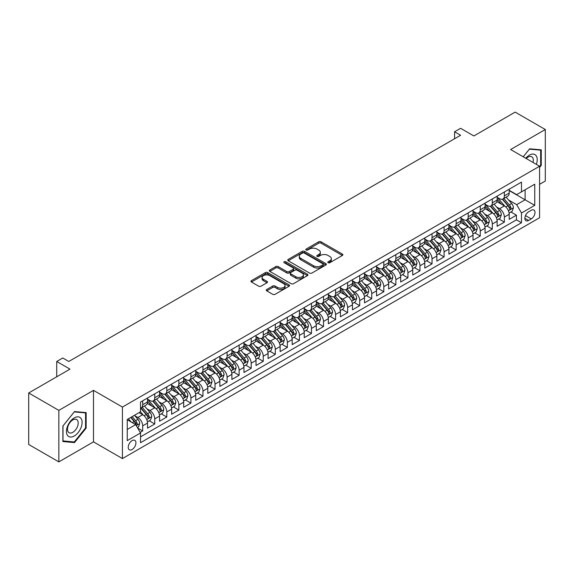 <?xml version="1.0" encoding="UTF-8"?>
<svg xmlns="http://www.w3.org/2000/svg" width="574" height="574" viewBox="0 0 574 574"><rect width="100%" height="100%" fill="white"/><g stroke="black" fill="none" stroke-linecap="round" stroke-linejoin="round"><path stroke-width="0.86" d="M328.141 262.727A1.17 0.674 0 0 0 329.799 262.727L342.377 255.466A1.672 0.969 0 0 0 342.865 254.784A1.672 0.969 0 0 0 342.377 254.103L321.074 241.805A1.672 0.969 0 0 0 318.706 241.805L306.136 249.066A1.17 0.674 0 0 0 305.791 249.539A1.17 0.674 0 0 0 306.136 250.02A1.17 0.674 0 0 0 307.793 250.02L309.415 249.08A5.353 3.092 0 0 1 316.992 249.08L318.764 250.106A5.353 3.092 0 0 1 320.335 252.295A5.353 3.092 0 0 1 318.764 254.476L317.142 255.416A1.17 0.674 0 0 0 316.798 255.896A1.17 0.674 0 0 0 317.142 256.377A1.17 0.674 0 0 0 318.8 256.377L320.421 255.437A5.353 3.092 0 0 1 327.998 255.437L329.77 256.456A5.353 3.092 0 0 1 331.341 258.644A5.353 3.092 0 0 1 329.77 260.833L328.141 261.773A1.17 0.674 0 0 0 327.804 262.246A1.17 0.674 0 0 0 328.141 262.727L328.141 261.773M132.077 449.528A5.453 3.15 120 0 0 135.643 444.721A5.453 3.15 120 0 0 134.811 440.344A5.453 3.15 120 0 0 132.077 440.617A5.453 3.15 120 0 0 128.519 445.424A5.453 3.15 120 0 0 129.351 449.801A5.453 3.15 120 0 0 132.077 449.528M266.759 289.49A1.672 0.969 0 0 0 266.264 290.179A1.672 0.969 0 0 0 266.759 290.86L272.736 294.311A1.672 0.969 0 0 0 275.097 294.311L289.066 286.247A1.672 0.969 0 0 0 289.554 285.565A1.672 0.969 0 0 0 289.066 284.883L267.764 272.585A1.672 0.969 0 0 0 265.396 272.585L251.434 280.643A1.672 0.969 0 0 0 250.946 281.332A1.672 0.969 0 0 0 251.434 282.013L258.652 286.182A1.672 0.969 0 0 0 261.019 286.182L266.996 282.731A1.672 0.969 0 0 0 267.484 282.049A1.672 0.969 0 0 0 266.996 281.36L263.416 279.294A4.477 2.583 0 0 1 262.103 277.472A4.477 2.583 0 0 1 264.865 275.082A4.477 2.583 0 0 1 269.744 275.642L283.771 283.735A4.477 2.583 0 0 1 285.077 285.565A4.477 2.583 0 0 1 282.315 287.954A4.477 2.583 0 0 1 277.436 287.395L275.097 286.046A1.672 0.969 0 0 0 272.736 286.046L266.759 289.49L266.759 290.86L272.736 287.438L272.736 286.046M539.574 184.333L545.3 181.025L545.3 129.516L515.158 112.117L473.866 135.959L460.606 128.303L454.579 131.783L460.606 135.263L68.787 361.477L62.76 357.997L56.733 361.477L56.733 376.788M58.842 410.374L58.842 461.883L93.505 441.872L93.505 390.363L58.842 410.374L28.7 392.975L69.992 369.132L56.733 361.477M93.505 390.363L122.434 407.066L539.574 166.238L539.574 217.747L122.434 458.576L122.434 407.066M545.3 129.516L510.638 149.527L539.574 166.238M309.537 273.059A1.672 0.969 0 0 0 311.904 273.059L325.867 265.001A1.672 0.969 0 0 0 326.355 264.32A1.672 0.969 0 0 0 325.867 263.631L304.564 251.333A1.672 0.969 0 0 0 302.197 251.333L288.234 259.398A1.672 0.969 0 0 0 287.746 260.079A1.672 0.969 0 0 0 288.234 260.761L309.537 273.059M284.618 262.978A1.17 0.674 0 0 1 285.809 263.143L307.442 275.635L293.501 283.685A1.672 0.969 0 0 1 291.133 283.685L269.837 271.387L275.807 267.965L275.807 266.573L269.837 270.024A1.672 0.969 0 0 0 269.342 270.706A1.672 0.969 0 0 0 269.837 271.387L269.837 270.024M275.807 267.965A1.672 0.969 0 0 1 278.175 267.965L278.175 266.573A1.672 0.969 0 0 0 275.807 266.573M278.175 266.573L286.813 271.559A1.672 0.969 0 0 0 289.181 271.559L293.149 269.271A1.672 0.969 0 0 0 293.637 268.589A1.672 0.969 0 0 0 293.149 267.9L284.152 262.713A1.17 0.674 0 0 1 283.807 262.232A1.17 0.674 0 0 1 284.532 261.608A1.17 0.674 0 0 1 285.809 261.751L307.463 274.257A1.672 0.969 0 0 1 307.958 274.939A1.672 0.969 0 0 1 307.463 275.62L307.463 274.257M58.842 461.883L28.7 444.484L28.7 392.975M140.185 432.387L142.689 430.945L137.688 428.053M134.84 415.763L137.868 417.506A6.823 3.939 60 0 1 142.689 425.865L147.511 423.074L147.511 428.161L154.743 423.985L149.262 420.814M146.894 408.803L149.922 410.546A6.823 3.939 60 0 1 154.743 418.898L159.565 416.114L159.565 421.201L166.804 417.025L161.316 413.854M158.955 401.843L161.976 403.587A6.823 3.939 60 0 1 166.804 411.938L171.626 409.154L171.626 414.234L178.858 410.058L173.37 406.894M171.009 394.883L174.037 396.627A6.823 3.939 60 0 1 178.858 404.979L183.68 402.195L183.68 407.275L190.912 403.099L185.431 399.935M183.063 387.916L186.091 389.667A6.823 3.939 60 0 1 190.912 398.019L195.734 395.235L195.734 400.315L202.966 396.139L197.485 392.975M195.117 380.957L198.145 382.707A6.823 3.939 60 0 1 202.966 391.059L207.795 388.275L207.795 393.355L215.028 389.179L209.539 386.015M207.178 373.997L210.206 375.748A6.823 3.939 60 0 1 215.028 384.099L219.849 381.315L219.849 386.395L227.082 382.219L221.593 379.055M219.232 367.037L222.26 368.788A6.823 3.939 60 0 1 227.082 377.14L231.903 374.356L231.903 379.436L239.136 375.26L233.654 372.096M231.286 360.077L234.314 361.828A6.823 3.939 60 0 1 239.136 370.18L243.957 367.396L243.957 372.476L251.197 368.3L245.708 365.129M243.347 353.118L246.368 354.861A6.823 3.939 60 0 1 251.197 363.22L256.018 360.436L256.018 365.516L263.251 361.34L257.762 358.169M255.401 346.158L258.429 347.901A6.823 3.939 60 0 1 263.251 356.26L268.072 353.469L268.072 358.556L275.305 354.38L269.823 351.209M267.455 339.198L270.483 340.942A6.823 3.939 60 0 1 275.305 349.293L280.126 346.509L280.126 351.597L287.359 347.421L281.877 344.249M279.509 332.238L282.537 333.982A6.823 3.939 60 0 1 287.359 342.334L292.188 339.55L292.188 344.63L299.42 340.454L293.931 337.29M291.57 325.279L294.598 327.022A6.823 3.939 60 0 1 299.42 335.374L304.242 332.59L304.242 337.67L311.474 333.494L305.985 330.33M303.624 318.312L306.652 320.062A6.823 3.939 60 0 1 311.474 328.414L316.296 325.63L316.296 330.71L323.528 326.534L318.046 323.37M315.678 311.352L318.706 313.103A6.823 3.939 60 0 1 323.528 321.454L328.35 318.67L328.35 323.75L335.589 319.575L330.1 316.41M327.74 304.392L330.76 306.143A6.823 3.939 60 0 1 335.589 314.495L340.411 311.711L340.411 316.791L347.643 312.615L342.154 309.451M339.794 297.432L342.822 299.183A6.823 3.939 60 0 1 347.643 307.535L352.465 304.751L352.465 309.831L359.697 305.655L354.215 302.491M351.848 290.473L354.876 292.223A6.823 3.939 60 0 1 359.697 300.575L364.519 297.791L364.519 302.871L371.751 298.695L366.269 295.524M363.902 283.513L366.93 285.256A6.823 3.939 60 0 1 371.751 293.615L376.573 290.831L376.573 295.911L383.812 291.736L378.323 288.564M375.963 276.553L378.991 278.297A6.823 3.939 60 0 1 383.812 286.656L388.634 283.865L388.634 288.952L395.866 284.776L390.377 281.604M388.017 269.593L391.045 271.337A6.823 3.939 60 0 1 395.866 279.689L400.688 276.905L400.688 281.992L407.92 277.809L402.439 274.645M400.071 262.634L403.099 264.377A6.823 3.939 60 0 1 407.92 272.729L412.742 269.945L412.742 275.025L419.974 270.849L414.493 267.685M412.132 255.674L415.153 257.417A6.823 3.939 60 0 1 419.974 265.769L424.803 262.985L424.803 268.065L432.035 263.889L426.547 260.725M424.186 248.707L427.214 250.458A6.823 3.939 60 0 1 432.035 258.809L436.857 256.026L436.857 261.105L444.089 256.93L438.608 253.765M436.24 241.747L439.268 243.498A6.823 3.939 60 0 1 444.089 251.85L448.911 249.066L448.911 254.146L456.143 249.97L450.662 246.806M448.294 234.788L451.322 236.538A6.823 3.939 60 0 1 456.143 244.89L460.965 242.106L460.965 247.186L468.205 243.01L462.716 239.846M460.355 227.828L463.376 229.578A6.823 3.939 60 0 1 468.205 237.93L473.026 235.146L473.026 240.226L480.259 236.05L474.77 232.879M472.409 220.868L475.437 222.619A6.823 3.939 60 0 1 480.259 230.97L485.08 228.187L485.08 233.266L492.313 229.091L486.831 225.919M484.463 213.908L487.491 215.652A6.823 3.939 60 0 1 492.313 224.011L497.134 221.227L497.134 226.307L504.367 222.131L504.367 217.051A6.823 3.939 -120 0 0 499.545 208.692L496.517 206.949M498.885 218.959L504.367 222.131M147.511 423.074A6.823 3.939 -120 0 0 142.689 414.722L139.073 412.634M159.565 416.114A6.823 3.939 -120 0 0 154.743 407.762L147.288 403.457M171.626 409.154A6.823 3.939 -120 0 0 166.804 400.803L159.342 396.498M183.68 402.195A6.823 3.939 -120 0 0 178.858 393.843L171.404 389.538M195.734 395.235A6.823 3.939 -120 0 0 190.912 386.883L183.458 382.578M207.795 388.275A6.823 3.939 -120 0 0 202.966 379.923L195.512 375.618M219.849 381.315A6.823 3.939 -120 0 0 215.028 372.964L207.573 368.659M231.903 374.356A6.823 3.939 -120 0 0 227.082 366.004L219.627 361.699M243.957 367.396A6.823 3.939 -120 0 0 239.136 359.044L231.681 354.739M256.018 360.436A6.823 3.939 -120 0 0 251.197 352.077L243.735 347.779M268.072 353.469A6.823 3.939 -120 0 0 263.251 345.118L255.796 340.812M280.126 346.509A6.823 3.939 -120 0 0 275.305 338.158L267.85 333.853M292.188 339.55A6.823 3.939 -120 0 0 287.359 331.198L279.904 326.893M304.242 332.59A6.823 3.939 -120 0 0 299.42 324.238L291.965 319.933M316.296 325.63A6.823 3.939 -120 0 0 311.474 317.279L304.019 312.974M328.35 318.67A6.823 3.939 -120 0 0 323.528 310.319L316.073 306.014M340.411 311.711A6.823 3.939 -120 0 0 335.589 303.359L328.127 299.054M352.465 304.751A6.823 3.939 -120 0 0 347.643 296.399L340.188 292.094M364.519 297.791A6.823 3.939 -120 0 0 359.697 289.44L352.242 285.135M376.573 290.831A6.823 3.939 -120 0 0 371.751 282.473L364.296 278.175M388.634 283.865A6.823 3.939 -120 0 0 383.812 275.513L376.357 271.208M400.688 276.905A6.823 3.939 -120 0 0 395.866 268.553L388.411 264.248M412.742 269.945A6.823 3.939 -120 0 0 407.92 261.593L400.465 257.288M424.803 262.985A6.823 3.939 -120 0 0 419.974 254.634L412.519 250.329M436.857 256.026A6.823 3.939 -120 0 0 432.035 247.674L424.581 243.369M448.911 249.066A6.823 3.939 -120 0 0 444.089 240.714L436.635 236.409M460.965 242.106A6.823 3.939 -120 0 0 456.143 233.754L448.689 229.449M473.026 235.146A6.823 3.939 -120 0 0 468.205 226.795L460.743 222.49M485.08 228.187A6.823 3.939 -120 0 0 480.259 219.835L472.804 215.53M497.134 221.227A6.823 3.939 -120 0 0 492.313 212.868L484.858 208.563M531.251 210.299L528.604 211.828A5.288 3.049 120 0 0 525.153 216.484A5.288 3.049 120 0 0 525.956 220.717A5.288 3.049 120 0 0 528.604 220.459L531.251 218.924A5.288 3.049 120 0 0 534.71 214.267A5.288 3.049 120 0 0 533.899 210.034A5.288 3.049 120 0 0 531.251 210.299M127.256 429.481L135.694 424.609L140.522 432.961L140.522 442.705L521.486 222.755L521.486 213.011L516.665 204.66L508.578 199.989M140.522 432.961L127.256 440.617L127.256 419.458L140.522 411.802L140.522 402.058L521.486 182.109L521.486 191.852L534.753 184.197L534.753 205.356L521.486 213.011M147.511 399.131L149.922 400.523A6.823 3.939 60 0 0 153.33 400.86L158.159 398.076A6.823 3.939 -120 0 0 159.565 394.955L159.565 391.059M159.565 392.171L161.976 393.563A6.823 3.939 60 0 0 165.391 393.9L170.213 391.116A6.823 3.939 -120 0 0 171.626 387.995L171.626 384.099M171.626 385.211L174.037 386.603A6.823 3.939 60 0 0 177.445 386.941L182.267 384.157A6.823 3.939 -120 0 0 183.68 381.036L183.68 377.14M183.68 378.252L186.091 379.644A6.823 3.939 60 0 0 189.499 379.981L194.321 377.197A6.823 3.939 -120 0 0 195.734 374.076L195.734 370.18M195.734 371.292L198.145 372.684A6.823 3.939 60 0 0 201.56 373.021L206.382 370.237A6.823 3.939 -120 0 0 207.795 367.116L207.795 363.22M207.795 364.332L210.206 365.724A6.823 3.939 60 0 0 213.614 366.061L218.436 363.277A6.823 3.939 -120 0 0 219.849 360.156L219.849 356.253M219.849 357.372L222.26 358.764A6.823 3.939 60 0 0 225.668 359.102L230.49 356.318A6.823 3.939 -120 0 0 231.903 353.197L231.903 349.293M231.903 350.413L234.314 351.805A6.823 3.939 60 0 0 237.722 352.142L242.551 349.358A6.823 3.939 -120 0 0 243.957 346.237L243.957 342.334M243.957 343.453L246.368 344.845A6.823 3.939 60 0 0 249.783 345.182L254.605 342.398A6.823 3.939 -120 0 0 256.018 339.27L256.018 335.374M256.018 336.486L258.429 337.878A6.823 3.939 60 0 0 261.837 338.222L266.659 335.431A6.823 3.939 -120 0 0 268.072 332.31L268.072 328.414M268.072 329.526L270.483 330.918A6.823 3.939 60 0 0 273.891 331.255L278.713 328.472A6.823 3.939 -120 0 0 280.126 325.35L280.126 321.454M280.126 322.566L282.537 323.958A6.823 3.939 60 0 0 285.952 324.296L290.774 321.512A6.823 3.939 -120 0 0 292.188 318.391L292.188 314.495M292.188 315.607L294.598 316.999A6.823 3.939 60 0 0 298.006 317.336L302.828 314.552A6.823 3.939 -120 0 0 304.242 311.431L304.242 307.535M304.242 308.647L306.652 310.039A6.823 3.939 60 0 0 310.06 310.376L314.882 307.592A6.823 3.939 -120 0 0 316.296 304.471L316.296 300.575M316.296 301.687L318.706 303.079A6.823 3.939 60 0 0 322.114 303.416L326.943 300.632A6.823 3.939 -120 0 0 328.35 297.511L328.35 293.615M328.35 294.727L330.76 296.119A6.823 3.939 60 0 0 334.176 296.457L338.997 293.673A6.823 3.939 -120 0 0 340.411 290.552L340.411 286.648M340.411 287.768L342.822 289.16A6.823 3.939 60 0 0 346.23 289.497L351.051 286.713A6.823 3.939 -120 0 0 352.465 283.592L352.465 279.689M352.465 280.808L354.876 282.2A6.823 3.939 60 0 0 358.284 282.537L363.105 279.753A6.823 3.939 -120 0 0 364.519 276.632L364.519 272.729M364.519 273.841L366.93 275.24A6.823 3.939 60 0 0 370.345 275.577L375.166 272.793A6.823 3.939 -120 0 0 376.573 269.665L376.573 265.769M376.573 266.881L378.991 268.273A6.823 3.939 60 0 0 382.399 268.61L387.22 265.827A6.823 3.939 -120 0 0 388.634 262.705L388.634 258.809M388.634 259.922L391.045 261.313A6.823 3.939 60 0 0 394.453 261.651L399.274 258.867A6.823 3.939 -120 0 0 400.688 255.746L400.688 251.85M400.688 252.962L403.099 254.354A6.823 3.939 60 0 0 406.507 254.691L411.328 251.907A6.823 3.939 -120 0 0 412.742 248.786L412.742 244.89M412.742 246.002L415.153 247.394A6.823 3.939 60 0 0 418.568 247.731L423.39 244.947A6.823 3.939 -120 0 0 424.803 241.826L424.803 237.93M424.803 239.042L427.214 240.434A6.823 3.939 60 0 0 430.622 240.771L435.444 237.988A6.823 3.939 -120 0 0 436.857 234.866L436.857 230.97M436.857 232.083L439.268 233.475A6.823 3.939 60 0 0 442.676 233.812L447.498 231.028A6.823 3.939 -120 0 0 448.911 227.907L448.911 224.011M448.911 225.123L451.322 226.515A6.823 3.939 60 0 0 454.73 226.852L459.559 224.068A6.823 3.939 -120 0 0 460.965 220.947L460.965 217.044M460.965 218.163L463.376 219.555A6.823 3.939 60 0 0 466.791 219.892L471.613 217.108A6.823 3.939 -120 0 0 473.026 213.987L473.026 210.084M473.026 211.203L475.437 212.595A6.823 3.939 60 0 0 478.845 212.932L483.667 210.149A6.823 3.939 -120 0 0 485.08 207.027L485.08 203.124M485.08 204.236L487.491 205.636A6.823 3.939 60 0 0 490.899 205.973L495.721 203.189A6.823 3.939 -120 0 0 497.134 200.061L497.134 196.165M140.522 436.857L516.428 219.835L516.428 215.171L509.195 219.347L509.195 214.26A6.823 3.939 -120 0 0 504.367 205.908L496.912 201.603M497.134 197.277L499.545 198.669A6.823 3.939 -120 0 0 502.96 199.006A6.823 3.939 -120 0 0 504.367 195.885L504.367 191.989M502.96 199.006L507.782 196.222A6.823 3.939 -120 0 0 509.195 193.101L509.195 189.205M142.689 400.803L142.689 404.699A6.823 3.939 60 0 1 141.276 407.827A6.823 3.939 60 0 1 140.522 408.1M141.276 407.827L146.097 405.036A6.823 3.939 -120 0 0 147.511 401.915L147.511 398.019M154.743 393.843L154.743 397.739A6.823 3.939 60 0 1 153.33 400.86M166.804 386.883L166.804 390.779A6.823 3.939 60 0 1 165.391 393.9M178.858 379.923L178.858 383.819A6.823 3.939 60 0 1 177.445 386.941M190.912 372.964L190.912 376.86A6.823 3.939 60 0 1 189.499 379.981M202.966 366.004L202.966 369.9A6.823 3.939 60 0 1 201.56 373.021M215.028 359.044L215.028 362.94A6.823 3.939 60 0 1 213.614 366.061M227.082 352.077L227.082 355.98A6.823 3.939 60 0 1 225.668 359.102M239.136 345.118L239.136 349.021A6.823 3.939 60 0 1 237.722 352.142M251.197 338.158L251.197 342.054A6.823 3.939 60 0 1 249.783 345.182M263.251 331.198L263.251 335.094A6.823 3.939 60 0 1 261.837 338.222M275.305 324.238L275.305 328.134A6.823 3.939 60 0 1 273.891 331.255M287.359 317.279L287.359 321.175A6.823 3.939 60 0 1 285.952 324.296M299.42 310.319L299.42 314.215A6.823 3.939 60 0 1 298.006 317.336M311.474 303.359L311.474 307.255A6.823 3.939 60 0 1 310.06 310.376M323.528 296.399L323.528 300.295A6.823 3.939 60 0 1 322.114 303.416M335.589 289.432L335.589 293.336A6.823 3.939 60 0 1 334.176 296.457M347.643 282.473L347.643 286.376A6.823 3.939 60 0 1 346.23 289.497M359.697 275.513L359.697 279.416A6.823 3.939 60 0 1 358.284 282.537M371.751 268.553L371.751 272.449A6.823 3.939 60 0 1 370.345 275.577M383.812 261.593L383.812 265.489A6.823 3.939 60 0 1 382.399 268.61M395.866 254.634L395.866 258.53A6.823 3.939 60 0 1 394.453 261.651M407.92 247.674L407.92 251.57A6.823 3.939 60 0 1 406.507 254.691M419.974 240.714L419.974 244.61A6.823 3.939 60 0 1 418.568 247.731M432.035 233.754L432.035 237.65A6.823 3.939 60 0 1 430.622 240.771M444.089 226.795L444.089 230.691A6.823 3.939 60 0 1 442.676 233.812M456.143 219.828L456.143 223.731A6.823 3.939 60 0 1 454.73 226.852M468.205 212.868L468.205 216.771A6.823 3.939 60 0 1 466.791 219.892M480.259 205.908L480.259 209.811A6.823 3.939 60 0 1 478.845 212.932M492.313 198.948L492.313 202.844A6.823 3.939 60 0 1 490.899 205.973M492.313 224.011L492.313 229.091M480.259 230.97L480.259 236.05M468.205 237.93L468.205 243.01M456.143 244.89L456.143 249.97M444.089 251.85L444.089 256.93M432.035 258.809L432.035 263.889M419.974 265.769L419.974 270.849M407.92 272.729L407.92 277.809M395.866 279.689L395.866 284.776M383.812 286.656L383.812 291.736M371.751 293.615L371.751 298.695M359.697 300.575L359.697 305.655M347.643 307.535L347.643 312.615M335.589 314.495L335.589 319.575M323.528 321.454L323.528 326.534M311.474 328.414L311.474 333.494M299.42 335.374L299.42 340.454M287.359 342.334L287.359 347.421M275.305 349.293L275.305 354.38M263.251 356.26L263.251 361.34M251.197 363.22L251.197 368.3M239.136 370.18L239.136 375.26M227.082 377.14L227.082 382.219M215.028 384.099L215.028 389.179M202.966 391.059L202.966 396.139M190.912 398.019L190.912 403.099M178.858 404.979L178.858 410.058M166.804 411.938L166.804 417.025M154.743 418.898L154.743 423.985M142.689 425.865L142.689 430.945M135.694 424.609L127.256 419.738M516.665 204.66L525.11 199.788L525.11 189.764L534.753 184.197M509.195 190.597L534.753 205.356M509.195 190.317L516.665 194.636L521.486 191.852M93.505 441.872L122.434 458.576M454.579 131.783L454.579 138.743M510.939 212L516.428 215.171M516.428 219.835L521.486 222.755M539.574 167.457L541.26 165.362L541.26 149.85L529.63 148.81L523.215 156.788M62.882 441.55L74.512 442.59L86.15 428.118L86.15 412.606L74.512 411.565L62.882 426.037L62.882 441.55M540.658 165.011L541.26 165.362M85.548 427.774L86.15 428.118M73.285 441.88L74.512 442.59M328.615 262.892L329.77 262.225A5.353 3.092 0 0 0 331.341 260.036L331.341 258.644M320.335 252.295L320.335 253.686A5.353 3.092 0 0 1 318.764 255.868L317.609 256.542M342.355 255.48L321.074 243.197A1.672 0.969 0 0 0 318.706 243.197L306.602 250.185M325.867 263.631L325.867 265.001L304.564 252.725A1.672 0.969 0 0 0 302.197 252.725L288.256 260.775M322.911 264.793A1.17 0.674 0 0 0 323.248 264.32A1.17 0.674 0 0 0 322.911 263.839L304.213 253.041A1.17 0.674 0 0 0 302.555 253.041L300.841 254.031A5.353 3.092 0 0 0 299.269 256.219A5.353 3.092 0 0 0 300.841 258.408L313.619 265.784A5.353 3.092 0 0 0 321.196 265.784L322.911 264.793L322.911 266.185A1.17 0.674 0 0 0 323.248 265.712L323.248 264.32M299.269 256.219L299.269 257.611A5.353 3.092 0 0 0 300.841 259.8L300.841 258.408M322.911 266.185L321.196 267.175A5.353 3.092 0 0 1 313.619 267.175L300.841 259.8M278.175 267.965L286.813 272.951A1.672 0.969 0 0 0 289.181 272.951L293.149 270.663A1.672 0.969 0 0 0 293.637 269.981L293.637 268.589M295.782 276.733A4.477 2.583 0 0 0 300.661 277.292A4.477 2.583 0 0 0 303.424 274.903A4.477 2.583 0 0 0 302.111 273.081L297.167 270.225A1.672 0.969 0 0 0 294.806 270.225L290.839 272.514A1.672 0.969 0 0 0 290.351 273.195A1.672 0.969 0 0 0 290.839 273.884L295.782 276.733L295.782 278.125A4.477 2.583 0 0 0 300.661 278.684A4.477 2.583 0 0 0 303.424 276.295L303.424 274.903M290.351 273.195L290.351 274.587A1.672 0.969 0 0 0 290.839 275.276L290.839 273.884M295.782 278.125L290.839 275.276M285.077 285.565L285.077 286.957A4.477 2.583 0 0 1 282.315 289.346A4.477 2.583 0 0 1 277.436 288.787L275.097 287.438A1.672 0.969 0 0 0 272.736 287.438M262.103 277.472L262.103 278.864A4.477 2.583 0 0 0 263.416 280.686L263.416 279.294M266.996 281.36L266.996 282.731L263.416 280.686M289.045 286.261L267.764 273.977A1.672 0.969 0 0 0 265.396 273.977L251.455 282.028L251.434 280.643M509.088 213.069L512.209 211.268L513.414 207.788A4.52 2.612 -120 0 0 511.649 203.548L506.146 197.169M505.041 206.353L498.505 198.791A13.044 7.534 -120 0 0 497.134 197.356M501.461 204.229L497.801 199.996A10.827 6.249 -120 0 0 497.134 199.271M502.343 199.257L507.911 205.707A4.52 2.612 60 0 1 509.525 208.814C510.207 209.725 510.688 209.445 510.975 207.982A4.52 2.612 -120 0 0 509.36 204.868L503.85 198.489M502.673 199.149L508.657 206.08A2.303 1.327 60 0 1 509.238 206.977L510.975 207.982M509.525 208.814L509.856 209.352M536.331 164.365A11.085 6.4 120 0 0 529.386 155.131A11.085 6.4 120 0 0 525.755 158.259M533.031 162.456A7.584 4.384 120 0 0 531.754 156.788A7.584 4.384 120 0 0 527.958 157.161A7.584 4.384 120 0 0 526.207 158.517M523.237 156.802L529.386 149.154L540.658 150.158L540.658 165.19L539.574 166.539M539.912 149.728L540.658 150.158M81.056 427.544A11.085 6.4 120 0 0 78.193 416.839A11.085 6.4 120 0 0 67.488 426.331A11.085 6.4 120 0 0 70.351 437.036A11.085 6.4 120 0 0 81.056 427.544M77.49 426.532A7.584 4.384 120 0 0 76.636 419.544A7.584 4.384 120 0 0 68.198 425.7A7.584 4.384 120 0 0 69.052 432.688A7.584 4.384 120 0 0 77.49 426.532M62.996 440.961L62.996 425.937L74.268 411.91L85.548 412.914L85.548 427.946L74.268 441.973L62.882 440.897M84.794 412.484L85.548 412.914M497.034 220.029L500.148 218.228L501.353 214.748A4.52 2.612 -120 0 0 499.595 210.507L494.085 204.129M492.987 213.313L486.451 205.75A13.044 7.534 -120 0 0 485.08 204.315M489.4 211.189L485.748 206.956A10.827 6.249 -120 0 0 485.08 206.231M490.289 206.217L495.857 212.667A4.52 2.612 60 0 1 497.471 215.781C498.146 216.685 498.634 216.405 498.914 214.941A4.52 2.612 -120 0 0 497.306 211.828L491.796 205.456M490.612 206.109L496.603 213.04A2.303 1.327 60 0 1 497.184 213.944L498.914 214.941M497.471 215.781L497.801 216.312M484.98 226.988L488.094 225.195L489.299 221.708A4.52 2.612 -120 0 0 487.541 217.467L482.031 211.089M480.926 220.273L474.397 212.71A13.044 7.534 -120 0 0 473.026 211.275M477.346 218.149L473.694 213.923A10.827 6.249 -120 0 0 473.026 213.191M478.228 213.176L483.803 219.627A4.52 2.612 60 0 1 485.41 222.741C486.092 223.645 486.573 223.372 486.86 221.901A4.52 2.612 -120 0 0 485.252 218.787L479.742 212.416M478.558 213.069L484.542 220A2.303 1.327 60 0 1 485.123 220.904L486.86 221.901M485.41 222.741L485.74 223.272M472.926 233.948L476.04 232.154L477.245 228.674A4.52 2.612 -120 0 0 475.487 224.427L469.977 218.048M468.872 227.232L462.343 219.67A13.044 7.534 -120 0 0 460.965 218.235M465.292 225.108L461.632 220.882A10.827 6.249 -120 0 0 460.965 220.151M466.174 220.136L471.749 226.587A4.52 2.612 60 0 1 473.356 229.7C474.038 230.605 474.519 230.332 474.806 228.861A4.52 2.612 -120 0 0 473.191 225.754L467.688 219.376M466.504 220.029L472.488 226.96A2.303 1.327 60 0 1 473.069 227.864L474.806 228.861M473.356 229.7L473.686 230.231M460.865 240.908L463.986 239.114L465.184 235.634A4.52 2.612 -120 0 0 463.426 231.387L457.923 225.015M456.818 234.192L450.281 226.63A13.044 7.534 -120 0 0 448.911 225.195M453.23 232.068L449.578 227.842A10.827 6.249 -120 0 0 448.911 227.11M454.12 227.096L459.688 233.546A4.52 2.612 60 0 1 461.302 236.66C461.984 237.571 462.465 237.292 462.752 235.821A4.52 2.612 -120 0 0 461.137 232.714L455.627 226.335M454.45 226.988L460.434 233.919A2.303 1.327 60 0 1 461.015 234.823L462.752 235.821M461.302 236.66L461.632 237.198M448.811 247.875L451.925 246.074L453.13 242.594A4.52 2.612 -120 0 0 451.372 238.346L445.862 231.975M444.757 241.152L438.227 233.589A13.044 7.534 -120 0 0 436.857 232.154M441.176 239.028L437.524 234.802A10.827 6.249 -120 0 0 436.857 234.07M442.066 234.056L447.634 240.506A4.52 2.612 60 0 1 449.248 243.62C449.923 244.531 450.403 244.251 450.69 242.788A4.52 2.612 -120 0 0 449.083 239.674L443.573 233.295M442.389 233.948L448.38 240.886A2.303 1.327 60 0 1 448.954 241.783L450.69 242.788M449.248 243.62L449.571 244.158M436.757 254.834L439.871 253.034L441.076 249.554A4.52 2.612 -120 0 0 439.318 245.313L433.808 238.935M432.703 248.112L426.173 240.549A13.044 7.534 -120 0 0 424.803 239.114M429.122 245.995L425.47 241.762A10.827 6.249 -120 0 0 424.803 241.037M430.005 241.015L435.58 247.466A4.52 2.612 60 0 1 437.187 250.58C437.869 251.491 438.349 251.211 438.636 249.747A4.52 2.612 -120 0 0 437.022 246.633L431.519 240.255M430.335 240.915L436.319 247.846A2.303 1.327 60 0 1 436.9 248.743L438.636 249.747M437.187 250.58L437.517 251.118M424.695 261.794L427.817 259.993L429.022 256.513A4.52 2.612 -120 0 0 427.257 252.273L421.754 245.894M420.649 255.071L414.112 247.509A13.044 7.534 -120 0 0 412.742 246.074M417.068 252.955L413.409 248.721A10.827 6.249 -120 0 0 412.742 247.997M417.951 247.975L423.526 254.426A4.52 2.612 60 0 1 425.133 257.539C425.815 258.451 426.295 258.171 426.582 256.707A4.52 2.612 -120 0 0 424.968 253.593L419.458 247.215M418.281 247.875L424.265 254.806A2.303 1.327 60 0 1 424.846 255.703L426.582 256.707M425.133 257.539L425.463 258.078M412.641 268.754L415.755 266.953L416.961 263.473A4.52 2.612 -120 0 0 415.203 259.233L409.692 252.854M408.595 262.038L402.058 254.469A13.044 7.534 -120 0 0 400.688 253.041M405.007 259.914L401.355 255.681A10.827 6.249 -120 0 0 400.688 254.956M405.897 254.935L411.465 261.392A4.52 2.612 60 0 1 413.079 264.499C413.754 265.41 414.241 265.131 414.521 263.667A4.52 2.612 -120 0 0 412.914 260.553L407.404 254.174M406.22 254.834L412.211 261.766A2.303 1.327 60 0 1 412.792 262.662L414.521 263.667M413.079 264.499L413.409 265.037M400.587 275.714L403.701 273.913L404.907 270.433A4.52 2.612 -120 0 0 403.149 266.192L397.639 259.814M396.534 268.998L390.004 261.435A13.044 7.534 -120 0 0 388.634 260M392.953 266.874L389.301 262.641A10.827 6.249 -120 0 0 388.634 261.916M393.836 261.902L399.411 268.352A4.52 2.612 60 0 1 401.018 271.459C401.7 272.37 402.18 272.09 402.467 270.627A4.52 2.612 -120 0 0 400.86 267.513L395.35 261.134M394.166 261.794L400.15 268.725A2.303 1.327 60 0 1 400.731 269.622L402.467 270.627M401.018 271.459L401.348 271.997M388.533 282.673L391.647 280.873L392.853 277.393A4.52 2.612 -120 0 0 391.095 273.152L385.584 266.774M384.48 275.958L377.95 268.395A13.044 7.534 -120 0 0 376.573 266.96M380.899 273.834L377.24 269.601A10.827 6.249 -120 0 0 376.573 268.876M381.782 268.862L387.357 275.312A4.52 2.612 60 0 1 388.964 278.419C389.646 279.33 390.126 279.05 390.413 277.586A4.52 2.612 -120 0 0 388.799 274.472L383.296 268.094M382.112 268.754L388.096 275.685A2.303 1.327 60 0 1 388.677 276.582L390.413 277.586M388.964 278.419L389.294 278.957M376.472 289.633L379.593 287.832L380.792 284.352A4.52 2.612 -120 0 0 379.034 280.112L373.531 273.733M372.426 282.917L365.889 275.355A13.044 7.534 -120 0 0 364.519 273.92M368.838 280.794L365.186 276.56A10.827 6.249 -120 0 0 364.519 275.836M369.728 275.821L375.296 282.272A4.52 2.612 60 0 1 376.91 285.386C377.592 286.29 378.072 286.01 378.359 284.546A4.52 2.612 -120 0 0 376.745 281.432L371.235 275.061M370.058 275.714L376.042 282.645A2.303 1.327 60 0 1 376.623 283.549L378.359 284.546M376.91 285.386L377.24 285.917M364.418 296.593L367.532 294.799L368.738 291.312A4.52 2.612 -120 0 0 366.98 287.072L361.469 280.693M360.364 289.877L353.835 282.315A13.044 7.534 -120 0 0 352.465 280.88M356.784 287.753L353.132 283.527A10.827 6.249 -120 0 0 352.465 282.795M357.674 282.781L363.242 289.231A4.52 2.612 60 0 1 364.856 292.345C365.53 293.249 366.011 292.977 366.298 291.506A4.52 2.612 -120 0 0 364.691 288.392L359.181 282.021M357.997 282.673L363.988 289.605A2.303 1.327 60 0 1 364.562 290.509L366.298 291.506M364.856 292.345L365.179 292.876M352.364 303.553L355.478 301.759L356.684 298.279A4.52 2.612 -120 0 0 354.926 294.031L349.415 287.653M348.31 296.837L341.781 289.274A13.044 7.534 -120 0 0 340.411 287.839M344.73 294.713L341.078 290.487A10.827 6.249 -120 0 0 340.411 289.755M345.613 289.741L351.188 296.191A4.52 2.612 60 0 1 352.795 299.305C353.476 300.209 353.957 299.937 354.244 298.466A4.52 2.612 -120 0 0 352.63 295.359L347.127 288.98M345.943 289.633L351.927 296.564A2.303 1.327 60 0 1 352.508 297.468L354.244 298.466M352.795 299.305L353.125 299.836M340.31 310.512L343.424 308.719L344.63 305.239A4.52 2.612 -120 0 0 342.865 300.991L337.361 294.62M336.256 303.797L329.72 296.234A13.044 7.534 -120 0 0 328.35 294.799M332.676 301.673L329.017 297.447A10.827 6.249 -120 0 0 328.35 296.715M333.559 296.701L339.134 303.151A4.52 2.612 60 0 1 340.741 306.265C341.422 307.176 341.903 306.896 342.19 305.425A4.52 2.612 -120 0 0 340.576 302.319L335.065 295.94M333.889 296.593L339.873 303.524A2.303 1.327 60 0 1 340.454 304.428L342.19 305.425M340.741 306.265L341.071 306.803M328.249 317.479L331.363 315.678L332.568 312.199A4.52 2.612 -120 0 0 330.811 307.951L325.3 301.58M324.202 310.756L317.666 303.194A13.044 7.534 -120 0 0 316.296 301.759M320.615 308.633L316.963 304.407A10.827 6.249 -120 0 0 316.296 303.675M321.505 303.66L327.072 310.111A4.52 2.612 60 0 1 328.687 313.225C329.361 314.136 329.849 313.856 330.129 312.392A4.52 2.612 -120 0 0 328.522 309.278L323.011 302.9M321.827 303.553L327.819 310.491A2.303 1.327 60 0 1 328.4 311.388L330.129 312.392M328.687 313.225L329.017 313.763M316.195 324.439L319.309 322.638L320.514 319.158A4.52 2.612 -120 0 0 318.757 314.918L313.246 308.539M312.141 317.716L305.612 310.154A13.044 7.534 -120 0 0 304.242 308.719M308.561 315.6L304.909 311.366A10.827 6.249 -120 0 0 304.242 310.642M309.443 310.62L315.018 317.07A4.52 2.612 60 0 1 316.633 320.184C317.307 321.096 317.788 320.816 318.075 319.352A4.52 2.612 -120 0 0 316.468 316.238L310.957 309.86M309.773 310.52L315.765 317.451A2.303 1.327 60 0 1 316.339 318.348L318.075 319.352M316.633 320.184L316.956 320.723M304.141 331.399L307.255 329.598L308.46 326.118A4.52 2.612 -120 0 0 306.703 321.878L301.192 315.499M300.087 324.676L293.558 317.113A13.044 7.534 -120 0 0 292.188 315.686M296.507 322.559L292.848 318.326A10.827 6.249 -120 0 0 292.188 317.601M297.389 317.58L302.964 324.03A4.52 2.612 60 0 1 304.572 327.144C305.253 328.055 305.734 327.776 306.021 326.312A4.52 2.612 -120 0 0 304.407 323.198L298.903 316.819M297.719 317.479L303.703 324.41A2.303 1.327 60 0 1 304.285 325.307L306.021 326.312M304.572 327.144L304.902 327.682M292.08 338.359L295.201 336.558L296.406 333.078A4.52 2.612 -120 0 0 294.641 328.837L289.138 322.459M288.033 331.643L281.497 324.073A13.044 7.534 -120 0 0 280.126 322.645M284.446 329.519L280.794 325.286A10.827 6.249 -120 0 0 280.126 324.561M285.335 324.54L290.903 330.997A4.52 2.612 60 0 1 292.518 334.104C293.199 335.015 293.68 334.735 293.967 333.272A4.52 2.612 -120 0 0 292.353 330.158L286.842 323.779M285.665 324.439L291.649 331.37A2.303 1.327 60 0 1 292.231 332.267L293.967 333.272M292.518 334.104L292.848 334.642M280.026 345.318L283.14 343.517L284.345 340.038A4.52 2.612 -120 0 0 282.587 335.797L277.077 329.419M275.979 338.603L269.443 331.04A13.044 7.534 -120 0 0 268.072 329.605M272.392 336.479L268.74 332.246A10.827 6.249 -120 0 0 268.072 331.521M273.281 331.507L278.849 337.957A4.52 2.612 60 0 1 280.464 341.064C281.138 341.975 281.626 341.695 281.906 340.231A4.52 2.612 -120 0 0 280.299 337.117L274.788 330.739M273.604 331.399L279.595 338.33A2.303 1.327 60 0 1 280.177 339.227L281.906 340.231M280.464 341.064L280.786 341.602M267.972 352.278L271.086 350.477L272.291 346.997A4.52 2.612 -120 0 0 270.533 342.757L265.023 336.378M263.918 345.562L257.389 338A13.044 7.534 -120 0 0 256.018 336.565M260.338 343.439L256.686 339.205A10.827 6.249 -120 0 0 256.018 338.481M261.22 338.466L266.795 344.917A4.52 2.612 60 0 1 268.402 348.031C269.084 348.935 269.565 348.655 269.852 347.191A4.52 2.612 -120 0 0 268.245 344.077L262.734 337.699M261.55 338.359L267.534 345.29A2.303 1.327 60 0 1 268.115 346.194L269.852 347.191M268.402 348.031L268.732 348.562M255.918 359.238L259.032 357.437L260.237 353.957A4.52 2.612 -120 0 0 258.472 349.717L252.969 343.338M251.864 352.522L245.328 344.96A13.044 7.534 -120 0 0 243.957 343.525M248.284 350.398L244.624 346.165A10.827 6.249 -120 0 0 243.957 345.44M249.166 345.426L254.741 351.876A4.52 2.612 60 0 1 256.348 354.99C257.03 355.894 257.511 355.615 257.798 354.151A4.52 2.612 -120 0 0 256.183 351.037L250.68 344.665M249.496 345.318L255.48 352.249A2.303 1.327 60 0 1 256.061 353.154L257.798 354.151M256.348 354.99L256.678 355.521M243.857 366.198L246.971 364.404L248.176 360.917A4.52 2.612 -120 0 0 246.418 356.676L240.908 350.298M239.81 359.482L233.274 351.919A13.044 7.534 -120 0 0 231.903 350.484M236.223 357.358L232.57 353.132A10.827 6.249 -120 0 0 231.903 352.4M237.112 352.386L242.68 358.836A4.52 2.612 60 0 1 244.294 361.95C244.969 362.854 245.457 362.581 245.737 361.111A4.52 2.612 -120 0 0 244.129 358.004L238.619 351.625M237.435 352.278L243.426 359.209A2.303 1.327 60 0 1 244.007 360.113L245.737 361.111M244.294 361.95L244.624 362.481M231.803 373.157L234.917 371.364L236.122 367.884A4.52 2.612 -120 0 0 234.364 363.636L228.854 357.258M227.749 366.442L221.22 358.879A13.044 7.534 -120 0 0 219.849 357.444M224.169 364.318L220.516 360.092A10.827 6.249 -120 0 0 219.849 359.36M225.058 359.346L230.626 365.796A4.52 2.612 60 0 1 232.24 368.91C232.915 369.814 233.396 369.541 233.683 368.07A4.52 2.612 -120 0 0 232.075 364.964L226.565 358.585M225.381 359.238L231.372 366.169A2.303 1.327 60 0 1 231.946 367.073L233.683 368.07M232.24 368.91L232.563 369.441M219.749 380.117L222.863 378.323L224.068 374.844A4.52 2.612 -120 0 0 222.31 370.596L216.8 364.225M215.695 373.401L209.166 365.839A13.044 7.534 -120 0 0 207.795 364.404M212.115 371.278L208.462 367.051A10.827 6.249 -120 0 0 207.795 366.32M212.997 366.305L218.572 372.756A4.52 2.612 60 0 1 220.179 375.87C220.861 376.781 221.342 376.501 221.629 375.03A4.52 2.612 -120 0 0 220.014 371.923L214.511 365.545M213.327 366.198L219.311 373.129A2.303 1.327 60 0 1 219.892 374.033L221.629 375.03M220.179 375.87L220.509 376.408M207.688 387.084L210.809 385.283L212.014 381.803A4.52 2.612 -120 0 0 210.249 377.556L204.746 371.184M203.641 380.361L197.104 372.799A13.044 7.534 -120 0 0 195.734 371.364M200.061 378.237L196.401 374.011A10.827 6.249 -120 0 0 195.734 373.287M200.943 373.265L206.511 379.715A4.52 2.612 60 0 1 208.125 382.829C208.807 383.741 209.288 383.461 209.575 381.997A4.52 2.612 -120 0 0 207.96 378.883L202.45 372.504M201.273 373.157L207.257 380.096A2.303 1.327 60 0 1 207.838 380.993L209.575 381.997M208.125 382.829L208.455 383.367M195.634 394.044L198.748 392.243L199.953 388.763A4.52 2.612 -120 0 0 198.195 384.523L192.685 378.144M191.587 387.321L185.05 379.758A13.044 7.534 -120 0 0 183.68 378.323M187.999 385.204L184.347 380.971A10.827 6.249 -120 0 0 183.68 380.246M188.889 380.225L194.457 386.675A4.52 2.612 60 0 1 196.071 389.789C196.746 390.7 197.234 390.42 197.513 388.957A4.52 2.612 -120 0 0 195.906 385.843L190.396 379.464M189.212 380.124L195.203 387.055A2.303 1.327 60 0 1 195.784 387.952L197.513 388.957M196.071 389.789L196.401 390.327M183.58 401.004L186.694 399.203L187.899 395.723A4.52 2.612 -120 0 0 186.141 391.482L180.631 385.104M179.526 394.281L172.996 386.718A13.044 7.534 -120 0 0 171.626 385.29M175.945 392.164L172.293 387.931A10.827 6.249 -120 0 0 171.626 387.206M176.828 387.185L182.403 393.635A4.52 2.612 60 0 1 184.01 396.749C184.692 397.66 185.172 397.38 185.459 395.916A4.52 2.612 -120 0 0 183.852 392.803L178.342 386.424M177.158 387.084L183.142 394.015A2.303 1.327 60 0 1 183.723 394.912L185.459 395.916M184.01 396.749L184.34 397.287M171.526 407.963L174.639 406.162L175.845 402.683A4.52 2.612 -120 0 0 174.087 398.442L168.577 392.064M167.472 401.248L160.942 393.678A13.044 7.534 -120 0 0 159.565 392.25M163.891 399.124L160.232 394.89A10.827 6.249 -120 0 0 159.565 394.166M164.774 394.144L170.349 400.602A4.52 2.612 60 0 1 171.956 403.709C172.638 404.62 173.118 404.34 173.405 402.876A4.52 2.612 -120 0 0 171.791 399.762L166.288 393.384M165.104 394.044L171.088 400.975A2.303 1.327 60 0 1 171.669 401.872L173.405 402.876M171.956 403.709L172.286 404.247M159.464 414.923L162.585 413.122L163.784 409.642A4.52 2.612 -120 0 0 162.026 405.402L156.523 399.023M155.418 408.207L148.881 400.645A13.044 7.534 -120 0 0 147.511 399.21M151.83 406.083L148.178 401.85A10.827 6.249 -120 0 0 147.511 401.126M152.72 401.111L158.288 407.562A4.52 2.612 60 0 1 159.902 410.668C160.584 411.58 161.064 411.3 161.351 409.836A4.52 2.612 -120 0 0 159.737 406.722L154.227 400.343M153.05 401.004L159.034 407.935A2.303 1.327 60 0 1 159.615 408.832L161.351 409.836M159.902 410.668L160.232 411.206M147.41 421.883L150.524 420.082L151.73 416.602A4.52 2.612 -120 0 0 149.972 412.362L144.461 405.983M143.357 415.167L140.472 411.823M139.776 413.043L139.31 412.498M140.666 408.071L146.234 414.521A4.52 2.612 60 0 1 147.848 417.635C148.523 418.539 149.003 418.259 149.29 416.796A4.52 2.612 -120 0 0 147.683 413.682L142.173 407.303M140.989 407.963L146.98 414.894A2.303 1.327 60 0 1 147.554 415.798L149.29 416.796M147.848 417.635L148.171 418.166M137.444 427.637L138.47 427.042L139.676 423.562A4.52 2.612 -120 0 0 137.918 419.321L134.445 415.303M131.209 422.019L128.418 418.79M127.722 420.003L127.256 419.465M130.707 417.463L134.18 421.481A4.52 2.612 60 0 1 135.787 424.595C136.469 425.499 136.949 425.219 137.236 423.756A4.52 2.612 -120 0 0 135.622 420.642L132.156 416.631M130.987 417.305L134.919 421.854A2.303 1.327 60 0 1 135.5 422.758L137.236 423.756M135.787 424.595L136.117 425.126M137.868 417.506L142.689 414.722M149.922 410.546L154.743 407.762M161.976 403.587L166.804 400.803M174.037 396.627L178.858 393.843M186.091 389.667L190.912 386.883M198.145 382.707L202.966 379.923M210.206 375.748L215.028 372.964M222.26 368.788L227.082 366.004M234.314 361.828L239.136 359.044M246.368 354.861L251.197 352.077M258.429 347.901L263.251 345.118M270.483 340.942L275.305 338.158M282.537 333.982L287.359 331.198M294.598 327.022L299.42 324.238M306.652 320.062L311.474 317.279M318.706 313.103L323.528 310.319M330.76 306.143L335.589 303.359M342.822 299.183L347.643 296.399M354.876 292.223L359.697 289.44M366.93 285.256L371.751 282.473M378.991 278.297L383.812 275.513M391.045 271.337L395.866 268.553M403.099 264.377L407.92 261.593M415.153 257.417L419.974 254.634M427.214 250.458L432.035 247.674M439.268 243.498L444.089 240.714M451.322 236.538L456.143 233.754M463.376 229.578L468.205 226.795M475.437 222.619L480.259 219.835M487.491 215.652L492.313 212.868M499.545 208.692L504.367 205.908M504.367 195.885L509.195 193.101M142.689 404.699L147.511 401.915M154.743 397.739L159.565 394.955M166.804 390.779L171.626 387.995M178.858 383.819L183.68 381.036M190.912 376.86L195.734 374.076M202.966 369.9L207.795 367.116M215.028 362.94L219.849 360.156M227.082 355.98L231.903 353.197M239.136 349.021L243.957 346.237M251.197 342.054L256.018 339.27M263.251 335.094L268.072 332.31M275.305 328.134L280.126 325.35M287.359 321.175L292.188 318.391M299.42 314.215L304.242 311.431M311.474 307.255L316.296 304.471M323.528 300.295L328.35 297.511M335.589 293.336L340.411 290.552M347.643 286.376L352.465 283.592M359.697 279.416L364.519 276.632M371.751 272.449L376.573 269.665M383.812 265.489L388.634 262.705M395.866 258.53L400.688 255.746M407.92 251.57L412.742 248.786M419.974 244.61L424.803 241.826M432.035 237.65L436.857 234.866M444.089 230.691L448.911 227.907M456.143 223.731L460.965 220.947M468.205 216.771L473.026 213.987M480.259 209.811L485.08 207.027M492.313 202.844L497.134 200.061M504.367 217.051L509.195 214.26M525.475 215.587L531.251 218.924M524.866 218.299L528.604 220.459M329.77 262.225L329.77 260.833M317.142 256.377L317.142 255.416M318.764 255.868L318.764 254.476M306.136 250.02L306.136 249.066M318.706 243.197L318.706 241.805M321.074 243.197L321.074 241.805M342.377 255.466L342.377 254.103M288.234 260.761L288.234 259.398M302.197 252.725L302.197 251.333M304.564 252.725L304.564 251.333M313.619 267.175L313.619 265.784M321.196 267.175L321.196 265.784M286.813 272.951L286.813 271.559M289.181 272.951L289.181 271.559M293.149 270.663L293.149 269.271M285.809 263.143L285.809 261.751M275.097 287.438L275.097 286.046M277.436 288.787L277.436 287.395M265.396 273.977L265.396 272.585M267.764 273.977L267.764 272.585M289.066 286.247L289.066 284.883M508.399 210.751L513.378 207.874M498.505 198.791L499.129 198.432M509.36 204.868L511.649 203.548M505.759 206.949L507.911 205.707M496.345 217.711L501.324 214.834M486.451 205.75L487.075 205.392M497.306 211.828L499.595 210.507M493.705 213.908L495.857 212.667M484.291 224.671L489.27 221.801M474.397 212.71L475.014 212.351M485.252 218.787L487.541 217.467M481.651 220.868L483.803 219.627M472.237 231.631L477.216 228.761M462.343 219.67L462.96 219.311M473.191 225.754L475.487 224.427M469.589 227.828L471.749 226.587M460.176 238.597L465.155 235.72M450.281 226.63L450.906 226.271M461.137 232.714L463.426 231.387M457.535 234.795L459.688 233.546M448.122 245.557L453.101 242.68M438.227 233.589L438.845 233.231M449.083 239.674L451.372 238.346M445.481 241.754L447.634 240.506M436.068 252.517L441.047 249.64M426.173 240.549L426.791 240.19M437.022 246.633L439.318 245.313M433.42 248.714L435.58 247.466M424.007 259.477L428.986 256.6M414.112 247.509L414.737 247.15M424.968 253.593L427.257 252.273M421.366 255.674L423.526 254.426M411.953 266.436L416.932 263.559M402.058 254.469L402.683 254.11M412.914 260.553L415.203 259.233M409.312 262.634L411.465 261.392M399.899 273.396L404.878 270.519M390.004 261.435L390.621 261.077M400.86 267.513L403.149 266.192M397.258 269.593L399.411 268.352M387.845 280.356L392.824 277.479M377.95 268.395L378.567 268.036M388.799 274.472L391.095 273.152M385.197 276.553L387.357 275.312M375.783 287.316L380.763 284.446M365.889 275.355L366.513 274.996M376.745 281.432L379.034 280.112M373.143 283.513L375.296 282.272M363.729 294.275L368.709 291.405M353.835 282.315L354.459 281.956M364.691 288.392L366.98 287.072M361.089 290.473L363.242 289.231M351.675 301.235L356.655 298.365M341.781 289.274L342.398 288.916M352.63 295.359L354.926 294.031M349.035 297.432L351.188 296.191M339.614 308.202L344.601 305.325M329.72 296.234L330.344 295.875M340.576 302.319L342.865 300.991M336.974 304.399L339.134 303.151M327.56 315.162L332.54 312.285M317.666 303.194L318.29 302.835M328.522 309.278L330.811 307.951M324.92 311.359L327.072 310.111M315.506 322.122L320.486 319.244M305.612 310.154L306.229 309.795M316.468 316.238L318.757 314.918M312.866 318.319L315.018 317.07M303.452 329.081L308.432 326.204M293.558 317.113L294.175 316.755M304.407 323.198L306.703 321.878M300.805 325.279L302.964 324.03M291.391 336.041L296.371 333.164M281.497 324.073L282.121 323.714M292.353 330.158L294.641 328.837M288.751 332.238L290.903 330.997M279.337 343.001L284.317 340.124M269.443 331.04L270.067 330.681M280.299 337.117L282.587 335.797M276.697 339.198L278.849 337.957M267.283 349.961L272.263 347.083M257.389 338L258.006 337.641M268.245 344.077L270.533 342.757M264.643 346.158L266.795 344.917M255.229 356.92L260.209 354.05M245.328 344.96L245.952 344.601M256.183 351.037L258.472 349.717M252.582 353.118L254.741 351.876M243.168 363.88L248.147 361.01M233.274 351.919L233.898 351.561M244.129 358.004L246.418 356.676M240.528 360.077L242.68 358.836M231.114 370.84L236.093 367.97M221.22 358.879L221.837 358.52M232.075 364.964L234.364 363.636M228.474 367.037L230.626 365.796M219.06 377.807L224.039 374.93M209.166 365.839L209.783 365.48M220.014 371.923L222.31 370.596M216.412 374.004L218.572 372.756M206.999 384.767L211.978 381.889M197.104 372.799L197.729 372.44M207.96 378.883L210.249 377.556M204.358 380.964L206.511 379.715M194.945 391.726L199.924 388.849M185.05 379.758L185.675 379.4M195.906 385.843L198.195 384.523M192.304 387.924L194.457 386.675M182.891 398.686L187.87 395.809M172.996 386.718L173.613 386.359M183.852 392.803L186.141 391.482M180.25 394.883L182.403 393.635M170.837 405.646L175.816 402.769M160.942 393.678L161.559 393.319M171.791 399.762L174.087 398.442M168.189 401.843L170.349 400.602M158.776 412.606L163.755 409.728M148.881 400.645L149.505 400.286M159.737 406.722L162.026 405.402M156.135 408.803L158.288 407.562M146.722 419.565L151.701 416.688M147.683 413.682L149.972 412.362M144.081 415.763L146.234 414.521M136.268 425.599L139.647 423.655M135.622 420.642L137.918 419.321M132.228 422.608L134.18 421.481"/></g></svg>
